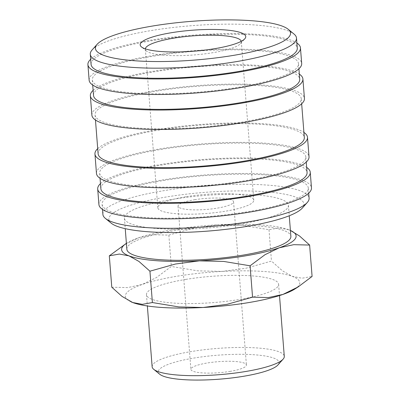 <?xml version="1.0" encoding="UTF-8"?>
<svg xmlns="http://www.w3.org/2000/svg" width="400" height="400" viewBox="0 0 400 400"><rect width="100%" height="100%" fill="white"/><g stroke="black" fill="none" stroke-linecap="round" stroke-linejoin="round"><path stroke-width="0.3" stroke-dasharray="2 1.5" d="M102.89 214.4A103.42 20.535 175.5 0 1 164.42 190.58A103.42 20.535 175.5 0 1 309.095 198.17M111.2 223.165A97.855 19.425 175.5 0 1 167.085 196.865A97.855 19.425 175.5 0 1 267.165 191.885A97.855 19.425 175.5 0 1 302.255 208.13M163.625 180.475A103.42 20.535 175.5 0 1 308.3 188.065A103.42 20.535 175.5 0 1 246.765 211.88A103.42 20.535 175.5 0 1 102.095 204.29A103.42 20.535 175.5 0 1 163.625 180.475M100.465 183.63A106.605 21.165 175.5 0 1 161.12 164.445A106.605 21.165 175.5 0 1 306.67 167.4M98.92 204.54A106.605 21.165 175.5 0 1 162.345 179.99A106.605 21.165 175.5 0 1 311.47 187.815M161.175 149.38A103.42 20.535 175.5 0 1 305.85 156.97A103.42 20.535 175.5 0 1 244.32 180.79A103.42 20.535 175.5 0 1 99.645 173.2A103.42 20.535 175.5 0 1 161.175 149.38M100.87 188.745A103.42 20.535 175.5 0 1 162.4 164.93A103.42 20.535 175.5 0 1 307.075 172.515M97.715 148.65A106.605 21.165 175.5 0 1 158.37 129.465A106.605 21.165 175.5 0 1 303.92 132.42M96.475 173.45A106.605 21.165 175.5 0 1 159.9 148.9A106.605 21.165 175.5 0 1 309.025 156.72M156.59 91.085A103.42 20.535 175.5 0 1 301.265 98.675A103.42 20.535 175.5 0 1 239.73 122.49A103.42 20.535 175.5 0 1 95.06 114.9A103.42 20.535 175.5 0 1 156.59 91.085M98.115 153.765A103.42 20.535 175.5 0 1 159.65 129.95A103.42 20.535 175.5 0 1 304.32 137.54M93.125 90.35A106.605 21.165 175.5 0 1 153.78 71.165A106.605 21.165 175.5 0 1 299.33 74.125M91.885 115.15A106.605 21.165 175.5 0 1 155.31 90.6A106.605 21.165 175.5 0 1 304.435 98.425M153.835 56.105A103.42 20.535 175.5 0 1 298.51 63.695A103.42 20.535 175.5 0 1 236.98 87.51A103.42 20.535 175.5 0 1 92.305 79.925A103.42 20.535 175.5 0 1 153.835 56.105M93.53 95.47A103.42 20.535 175.5 0 1 155.06 71.65A103.42 20.535 175.5 0 1 299.735 79.24M90.68 59.26A106.605 21.165 175.5 0 1 151.335 40.075A106.605 21.165 175.5 0 1 296.885 43.03M89.13 80.17A106.605 21.165 175.5 0 1 152.555 55.62A106.605 21.165 175.5 0 1 301.685 63.445M92.095 49.955A103.42 20.535 175.5 0 1 151.815 30.455A103.42 20.535 175.5 0 1 294.03 34.065M91.08 64.375A103.42 20.535 175.5 0 1 152.61 40.56A103.42 20.535 175.5 0 1 297.285 48.15M111.78 287.205L127.66 287.6L142.15 284.48L156.345 277.61L171.32 266.475L197.725 270.84L221.995 271.42L245.975 268.245L271.475 261.085L282.455 270.825L292.385 276.395A87.51 17.375 175.5 0 1 294.71 289.105M131.285 301.945A87.51 17.375 175.5 0 1 142.15 284.48A87.51 17.375 175.5 0 1 177.36 276.17A87.51 17.375 175.5 0 1 221.995 271.42A87.51 17.375 175.5 0 1 292.385 276.395L302.02 278.215L312.09 276.43M126.695 243.17L126.395 243.36A87.51 17.375 175.5 0 1 126.695 243.17A87.51 17.375 175.5 0 1 138.48 237.84A87.51 17.375 175.5 0 1 173.69 229.53A87.51 17.375 175.5 0 1 218.325 224.78L194.35 227.95L168.85 235.11L152.965 234.72L138.48 237.84L123.295 245.325M152.14 366.765A66.275 13.16 175.5 0 1 191.57 351.5A66.275 13.16 175.5 0 1 284.285 356.365M159.76 374.265A60.525 12.015 175.5 0 1 194.325 357.995A60.525 12.015 175.5 0 1 256.225 354.915A60.525 12.015 175.5 0 1 277.935 364.965M185.895 279.39A66.275 13.16 -4.5 0 0 146.465 294.655A66.275 13.16 -4.5 0 0 239.18 299.52A66.275 13.16 -4.5 0 0 278.61 284.255A66.275 13.16 -4.5 0 0 185.895 279.39M239.485 224.215A82.26 16.33 -4.5 0 0 288.425 205.27A82.26 16.33 -4.5 0 0 173.355 199.235A82.26 16.33 -4.5 0 0 124.415 218.18A82.26 16.33 -4.5 0 0 239.485 224.215M126.86 249.27A82.26 16.33 175.5 0 1 175.8 230.325A82.26 16.33 175.5 0 1 290.875 236.365M194.615 199.725A27.845 5.53 175.5 0 1 233.565 201.765A27.845 5.53 175.5 0 1 217 208.18A27.845 5.53 175.5 0 1 178.05 206.135A27.845 5.53 175.5 0 1 194.615 199.725M229.845 371.415A27.845 5.53 -4.5 0 0 246.415 365A27.845 5.53 -4.5 0 0 207.46 362.96A27.845 5.53 -4.5 0 0 190.895 369.37A27.845 5.53 -4.5 0 0 229.845 371.415M241.26 41.32A48.13 9.555 175.5 0 1 241.315 41.64A48.13 9.555 175.5 0 1 240.47 43.65A48.13 9.555 175.5 0 1 212.675 52.725A48.13 9.555 175.5 0 1 146.495 51.045A48.13 9.555 175.5 0 1 145.35 49.195A48.13 9.555 175.5 0 1 145.35 48.865M186.46 196.645A48.13 9.555 175.5 0 1 253.79 200.175A48.13 9.555 175.5 0 1 225.155 211.26A48.13 9.555 175.5 0 1 157.825 207.73A48.13 9.555 175.5 0 1 186.46 196.645M290.41 230.45L288.715 229.755A87.51 17.375 175.5 0 1 290.085 230.31A87.51 17.375 175.5 0 1 290.41 230.455M288.715 229.755L279.075 227.935L269.005 229.72L242.595 225.355L218.325 224.78A87.51 17.375 175.5 0 1 288.715 229.755M168.85 235.11L171.32 266.475M269.005 229.72L271.475 261.085M308.3 188.065L308.7 193.18M305.85 156.97L306.255 162.09M301.265 98.675L301.665 103.79M298.51 63.695L298.915 68.81M146.465 294.655L147.355 305.965M288.425 205.27L289.25 215.76M233.565 201.765L246.415 365M241.315 41.64L253.79 200.175M240.47 43.65L244.815 38.77M146.495 51.045L141.44 46.905M145.35 49.195L157.825 207.73M178.05 206.135L190.895 369.37M124.415 218.18L125.24 228.665M278.61 284.255L279.5 295.565M92.305 79.925L92.705 85.04M95.06 114.9L95.46 120.02M99.645 173.2L100.05 178.315M102.095 204.29L102.495 209.41"/><path stroke-width="0.6" d="M308.7 193.18L309.095 198.17A103.42 20.535 175.5 0 1 307.285 202.485A103.42 20.535 175.5 0 1 247.565 221.985A103.42 20.535 175.5 0 1 105.35 218.375A103.42 20.535 175.5 0 1 102.89 214.4L102.495 209.41M307.285 202.485L302.255 208.13A97.855 19.425 175.5 0 1 245.75 226.585A97.855 19.425 175.5 0 1 111.2 223.165L105.35 218.375M306.67 167.4A106.605 21.165 175.5 0 1 310.245 172.27A106.605 21.165 175.5 0 1 246.825 196.82A106.605 21.165 175.5 0 1 97.695 188.995A106.605 21.165 175.5 0 1 100.465 183.63M310.245 172.27L311.47 187.815A106.605 21.165 175.5 0 1 248.045 212.365A106.605 21.165 175.5 0 1 98.92 204.54L97.695 188.995M306.255 162.09L307.075 172.515A103.42 20.535 175.5 0 1 245.545 196.335A103.42 20.535 175.5 0 1 100.87 188.745L100.05 178.315M303.92 132.42A106.605 21.165 175.5 0 1 307.495 137.29A106.605 21.165 175.5 0 1 244.07 161.84A106.605 21.165 175.5 0 1 94.945 154.015A106.605 21.165 175.5 0 1 97.715 148.65M307.495 137.29L309.025 156.72A106.605 21.165 175.5 0 1 245.6 181.275A106.605 21.165 175.5 0 1 96.475 173.45L94.945 154.015M301.665 103.79L304.32 137.54A103.42 20.535 175.5 0 1 242.79 161.355A103.42 20.535 175.5 0 1 98.115 153.765L95.46 120.02M299.33 74.125A106.605 21.165 175.5 0 1 302.905 78.99A106.605 21.165 175.5 0 1 239.48 103.54A106.605 21.165 175.5 0 1 90.355 95.72A106.605 21.165 175.5 0 1 93.125 90.35M302.905 78.99L304.435 98.425A106.605 21.165 175.5 0 1 241.01 122.975A106.605 21.165 175.5 0 1 91.885 115.15L90.355 95.72M298.915 68.81L299.735 79.24A103.42 20.535 175.5 0 1 238.205 103.06A103.42 20.535 175.5 0 1 93.53 95.47L92.705 85.04M296.885 43.03A106.605 21.165 175.5 0 1 300.46 47.9A106.605 21.165 175.5 0 1 237.035 72.45A106.605 21.165 175.5 0 1 87.91 64.625A106.605 21.165 175.5 0 1 90.68 59.26M300.46 47.9L301.685 63.445A106.605 21.165 175.5 0 1 238.26 87.995A106.605 21.165 175.5 0 1 89.13 80.17L87.91 64.625M288.18 29.275L294.03 34.065A103.42 20.535 175.5 0 1 296.49 38.04A103.42 20.535 175.5 0 1 234.96 61.86A103.42 20.535 175.5 0 1 90.285 54.27A103.42 20.535 175.5 0 1 92.095 49.955L97.125 44.31A97.855 19.425 175.5 0 1 153.625 25.855A97.855 19.425 175.5 0 1 288.18 29.275A97.855 19.425 175.5 0 1 232.295 55.575A97.855 19.425 175.5 0 1 132.215 60.555A97.855 19.425 175.5 0 1 97.125 44.31M296.49 38.04L297.285 48.15A103.42 20.535 175.5 0 1 235.755 71.965A103.42 20.535 175.5 0 1 91.08 64.375L90.285 54.27M309.625 245.065L299.535 235.99L290.41 230.45A87.51 17.375 175.5 0 1 279.255 247.795A87.51 17.375 175.5 0 1 244.04 256.105A87.51 17.375 175.5 0 1 199.405 260.855A87.51 17.375 175.5 0 1 129.02 255.875L138.95 261.445L149.93 271.185L175.43 264.025L199.405 260.855L223.675 261.43L250.085 265.795L265.06 254.66L279.255 247.795L293.74 244.675L309.625 245.065L312.09 276.43L298.105 286.945L282.925 294.435A87.51 17.375 175.5 0 1 247.715 302.745A87.51 17.375 175.5 0 1 203.075 307.495A87.51 17.375 175.5 0 1 132.69 302.515L122 296.38L111.78 287.205L109.31 255.84L119.385 254.055L129.02 255.875A87.51 17.375 175.5 0 1 126.395 243.36L109.31 255.84M298.105 286.945L294.71 289.105A87.51 17.375 175.5 0 1 282.925 294.435L268.435 297.555L252.555 297.16L227.055 304.32L203.075 307.495L178.805 306.915L152.4 302.55L142.325 304.34L132.69 302.515A87.51 17.375 175.5 0 1 131.32 301.96A87.51 17.375 175.5 0 1 131.285 301.945M279.5 295.565L284.285 356.365A66.275 13.16 175.5 0 1 283.125 359.13A66.275 13.16 175.5 0 1 244.855 371.63A66.275 13.16 175.5 0 1 153.72 369.315A66.275 13.16 175.5 0 1 152.14 366.765L147.355 305.965M283.125 359.13L277.935 364.965A60.525 12.015 175.5 0 1 242.985 376.375A60.525 12.015 175.5 0 1 159.76 374.265L153.72 369.315M289.25 215.76L290.875 236.365A82.26 16.33 175.5 0 1 241.93 255.305A82.26 16.33 175.5 0 1 126.86 249.27L125.24 228.665M145.35 48.865A48.13 9.555 175.5 0 1 173.985 38.11A48.13 9.555 175.5 0 1 241.26 41.32M171.68 32.675A52.945 10.51 175.5 0 1 225.825 29.98A52.945 10.51 175.5 0 1 244.815 38.77A52.945 10.51 175.5 0 1 214.24 48.755A52.945 10.51 175.5 0 1 141.44 46.905A52.945 10.51 175.5 0 1 171.68 32.675M149.93 271.185L152.4 302.55M250.085 265.795L252.555 297.16"/></g></svg>

